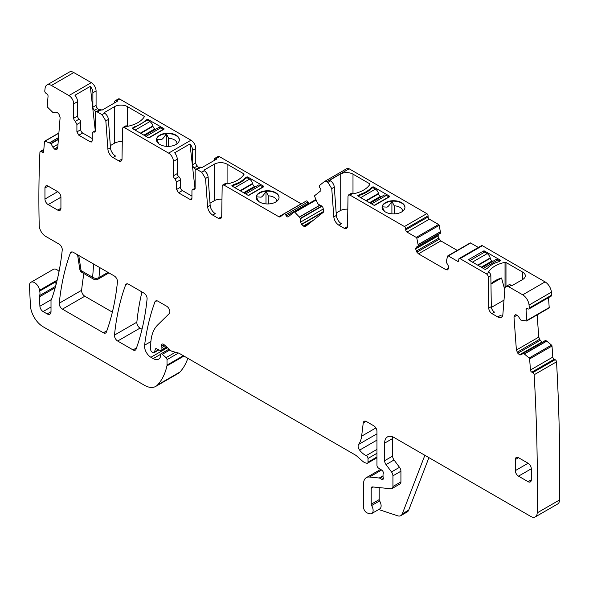 <?xml version="1.0" encoding="UTF-8"?>
<svg xmlns="http://www.w3.org/2000/svg" width="589" height="589" viewBox="0 0 589 589"><rect width="100%" height="100%" fill="white"/><g stroke="black" fill="none" stroke-linecap="round" stroke-linejoin="round"><path stroke-width="0.88" d="M122.276 141.677A9.041 5.22 0 0 0 114.612 143.156L114.612 106.624L104.547 112.44A0.906 0.523 0 0 0 104.282 112.808A0.906 0.523 0 0 0 104.547 113.176L104.577 113.191A5.426 3.129 60 0 1 108.398 119.442L110.452 147.721A7.23 4.175 60 0 0 115.547 156.056L112.985 157.528L118.816 160.893A4.521 2.606 60 0 0 121.076 161.114A4.521 2.606 60 0 0 122.011 159.111L122.475 128.652L123.035 127.452L124.389 127.585L168.616 153.118L190.983 140.204L119.722 99.062A2.709 1.568 -120 0 0 118.367 98.93L115.172 100.771A2.709 1.568 -120 0 0 114.612 102.015L114.612 102.876M110.298 145.645L114.612 143.156M121.952 159.693A4.521 2.606 60 0 1 121.371 159.42L118.816 160.893M123.035 127.452L125.59 125.972A2.709 1.568 60 0 1 126.944 126.105L126.996 126.134A0.906 0.523 180 0 0 127.938 126.26A27.116 15.653 180 0 0 144.298 116.806A0.906 0.523 180 0 0 144.357 116.629A0.906 0.523 180 0 0 144.091 116.261L127.393 106.624A9.041 5.22 0 0 0 114.612 106.624M112.985 157.528A7.23 4.175 60 0 1 107.897 149.201L110.452 147.721M97.354 111.976L101.19 109.76A2.709 1.568 -120 0 0 99.835 109.628L96 111.844A2.709 1.568 -120 0 1 97.354 111.976L102.022 114.671L105.843 120.914L107.897 149.201M96 111.844A2.709 1.568 -120 0 0 95.44 113.081L95.44 130.854L94.873 132.098L93.842 132.113A2.709 1.568 -120 0 0 92.804 132.135A2.709 1.568 -120 0 0 92.245 133.379L92.245 140.756L91.678 142.001L90.323 141.861L78.823 135.22L76.909 131.899L80.737 129.683A2.709 1.568 60 0 0 82.659 133.011L92.245 138.54M98.952 110.136L97.678 108.442A2.709 1.568 -120 0 1 96.081 105.335L96.081 90.942A6.781 3.917 -120 0 0 91.288 82.644L73.802 72.55L51.434 85.464L68.913 95.558A6.781 3.917 -120 0 1 73.713 103.855L73.713 118.249A2.709 1.568 -120 0 0 75.311 121.356L76.909 124.456L76.909 131.899M51.434 85.464A9.041 5.22 -120 0 0 46.914 85.015A9.041 5.22 -120 0 0 45.095 88.254A1110.081 640.906 -120 0 0 44.779 90.986A1.811 1.045 -120 0 0 45.942 93.253L46.899 93.901A1.811 1.045 -120 0 1 48.055 96.169L47.253 106.307A0.906 0.523 -120 0 0 47.643 107.279L53.305 112.874L55.668 112.094L57.523 112.595L59.047 114.384L60.107 117.645L57.707 147.942L57.185 149.083M57.059 149.172L54.63 149.15L52.885 147.206L58.002 144.253M58.878 133.158L44.955 141.198L50.882 143.458L52.885 147.206M44.955 141.198A0.906 0.523 -120 0 0 44.646 141.213A0.906 0.523 -120 0 0 44.462 141.566L43.66 151.704A1.811 1.045 -120 0 1 43.291 152.411A1.811 1.045 -120 0 1 42.275 152.249L41.318 151.601A1.811 1.045 -120 0 0 40.302 151.439A1.811 1.045 -120 0 0 39.934 152.146A1110.081 640.913 -120 0 0 39.22 225.263A1109.963 640.839 -120 0 0 39.22 225.484A9.041 5.22 -120 0 0 45.611 236.336L59.062 244.104A4.521 2.606 -120 0 1 62.235 250.038A328.986 189.945 -120 0 1 51.906 298.299A9.041 5.22 -120 0 1 51.42 299.293A4.521 2.606 -120 0 0 51.015 300.861L51.015 311.699L47.179 313.915A5.426 3.129 -120 0 0 49.888 314.187A5.426 3.129 -120 0 0 51.015 311.699M55.587 286.328L39.64 295.531A4.521 2.606 -120 0 0 39.478 296.827L39.897 306.221A4.521 2.606 -120 0 0 43.093 311.552L47.179 313.915M39.64 295.531A9.041 5.22 -120 0 0 39.713 291.062A9.041 5.22 -120 0 1 39.566 290.296A7.23 4.175 -120 0 0 36.039 283.751A7.23 4.175 -120 0 0 30.937 282.286A7.23 4.175 -120 0 0 29.45 285.945L30.422 305.551A18.075 10.44 -120 0 0 43.181 326.807L144.46 385.28A22.596 13.046 -120 0 0 155.754 386.399A22.596 13.046 -120 0 0 157.572 384.941A85.861 49.572 -120 0 0 166.937 365.887A4.521 2.606 -120 0 0 167.018 365.106L167.018 359.629A1.811 1.045 -120 0 0 166.069 357.656L162.321 354.328A2.26 1.303 -120 0 0 160.775 353.915A2.26 1.303 -120 0 0 160.304 354.946L160.304 356.794A2.26 1.303 -120 0 1 160.156 357.486A10.845 6.265 -120 0 1 158.625 359.135A10.845 6.265 -120 0 1 153.199 358.598L150.909 357.273A9.041 5.22 -120 0 1 144.585 345.213A316.337 182.634 -120 0 1 154.922 301.921A4.521 2.606 -120 0 1 155.68 300.964A4.521 2.606 -120 0 1 157.94 301.185L166.665 306.228A4.521 2.606 -120 0 1 169.522 309.902A4.521 2.606 -120 0 1 169.234 313.591L157.646 324.988A49.712 28.699 -120 0 0 150.755 345.147L150.755 349.8A1.811 1.045 -120 0 0 152.028 352.016L152.971 352.561A2.26 1.303 -120 0 0 154.104 352.671A2.26 1.303 -120 0 0 154.517 352.082L155.253 349.336A2.26 1.303 -120 0 1 155.665 348.747A2.26 1.303 -120 0 1 156.652 348.791L160.444 350.595A2.26 1.303 -120 0 0 161.438 350.632A2.26 1.303 -120 0 0 161.901 349.601L161.901 347.584A4.521 2.606 -120 0 0 161.703 346.185A2.709 1.568 -120 0 1 162.144 344.101A2.709 1.568 -120 0 1 164 344.602L170.538 350.396A4.521 2.606 -120 0 0 172.187 351.353L178.533 353.054A4.521 2.606 -120 0 1 179.358 353.407L355.211 454.929A9.041 5.22 -120 0 1 356.868 456.136L362.397 461.04A9.041 5.22 -120 0 0 365.703 462.954L366.829 463.256A2.26 1.303 -120 0 0 367.543 463.19A2.26 1.303 -120 0 0 368.015 462.151L368.015 458.456A2.26 1.303 -120 0 0 366.218 455.591A14.46 8.349 -120 0 1 359.621 450.114A4.521 2.606 -120 0 1 358.568 444.452A31.637 18.266 -120 0 0 361.631 436.177L363.244 422.931A4.521 2.606 -120 0 1 364.157 421.326A4.521 2.606 -120 0 1 366.417 421.547L373.765 425.795A4.521 2.606 -120 0 1 376.96 431.325L376.96 465.347A2.26 1.303 -120 0 0 378.491 468.078L381.819 470.155A2.26 1.303 -120 0 1 383.24 473.482A4.521 2.606 -120 0 0 383.034 474.682L383.034 476.236A4.521 2.606 -120 0 0 383.24 477.686A2.26 1.303 -120 0 1 382.879 479.446A2.26 1.303 -120 0 1 381.753 479.328L379.839 478.224A2.26 1.303 -120 0 0 379.22 478.01L369.458 477.046A13.554 7.826 -120 0 0 366.343 477.65A13.554 7.826 -120 0 0 363.538 483.856L363.538 507.188A4.521 2.606 -120 0 0 367.396 513.026L369.325 513.667A6.781 3.917 -120 0 0 371.718 513.549A6.781 3.917 -120 0 0 371.607 505.539A1.811 1.045 -120 0 1 371.21 504.228L371.21 488.281A2.709 1.568 -120 0 1 371.769 487.044A2.709 1.568 -120 0 1 372.388 486.919L390.963 488.76A4.521 2.606 -120 0 0 392.002 488.561A4.521 2.606 -120 0 0 392.937 486.492L392.937 475.824A4.521 2.606 -120 0 0 391.508 471.929L386.053 464.596A4.521 2.606 -120 0 1 384.632 460.701L384.632 443.134A13.554 7.826 -120 0 1 387.437 436.928A13.554 7.826 -120 0 1 394.218 437.598L530.792 516.45A9.041 5.22 -120 0 0 535.313 516.899A9.041 5.22 -120 0 0 537.183 512.879A1991.424 1149.75 -120 0 0 534.164 374.744A1.811 1.045 -120 0 0 532.78 372.616L531.823 372.16A1.811 1.045 -120 0 1 530.439 370.017L529.636 358.951A0.906 0.523 -120 0 0 529.143 358.016L524.306 353.952L546.673 341.038L551.51 345.095L529.143 358.016M546.673 341.038L545.583 340.516L522.995 353.437L524.306 353.952M522.995 353.437L521.081 354.953M521.213 354.865L519.689 354.902L542.057 341.988L542.543 342.15M515.184 314.843L513.983 316.956L516.391 350.028L517.834 353.26L519.689 354.902M515.316 314.776L516.796 314.997L518.43 316.536L520.794 320.055L526.456 320.99A0.906 0.523 -120 0 0 526.654 320.946A0.906 0.523 -120 0 0 526.846 320.468L526.036 309.402A1.811 1.045 -120 0 1 526.411 308.445A1.811 1.045 -120 0 1 527.199 308.474L528.156 308.93A1.811 1.045 -120 0 0 528.951 308.96A1.811 1.045 -120 0 0 529.32 308.01A1.804 1.045 -120 0 0 529.32 308.003A1991.409 1149.75 -120 0 0 529.055 305.065A9.041 5.22 -120 0 0 522.701 294.824L508.741 286.762A5.426 3.129 -120 0 0 506.032 286.49A5.426 3.129 -120 0 0 504.92 288.595L502.866 314.511A7.23 4.175 -120 0 1 501.386 317.316A7.23 4.175 -120 0 1 497.771 316.956L491.948 313.591A4.521 2.606 -120 0 1 488.752 308.121L488.288 277.124A2.709 1.568 -120 0 0 486.374 273.841L460.038 258.645A1.811 1.045 -120 0 0 459.14 258.556A1.811 1.045 -120 0 0 458.765 259.381L458.765 260.485L457.484 261.229A1.811 1.045 -120 0 0 458.389 261.317A1.811 1.045 -120 0 0 458.765 260.485M457.484 261.229L448.266 255.906A0.906 0.523 -120 0 0 447.817 255.862A0.906 0.523 -120 0 0 447.662 256.06L446.138 261.906L448.2 265.624L448.855 268.091L447.596 269.887L446.013 269.733L448.855 268.091M418.249 246.062L440.616 233.148L439.188 225.344L416.821 238.258L418.337 245.856L416.283 247.196L415.628 248.904L416.887 252.158L418.47 253.83L446.013 269.733M416.821 238.258A0.906 0.523 -120 0 0 416.217 237.396L406.999 232.073A1.811 1.045 -120 0 1 405.718 229.865L405.718 228.753A1.811 1.045 -120 0 0 404.437 226.544L349.925 195.069L348.57 194.937L351.132 193.457A2.709 1.568 60 0 1 352.487 193.597L352.59 193.656A0.906 0.523 180 0 0 353.54 193.781A27.116 15.653 180 0 0 369.899 184.328A0.906 0.523 180 0 0 369.951 184.158A0.906 0.523 180 0 0 369.686 183.783L369.686 184.659M330.149 180.698L330.149 179.962A0.906 0.523 180 0 0 329.884 180.33A0.906 0.523 180 0 0 330.149 180.698L330.488 180.889A5.426 3.129 60 0 1 334.302 187.14L336.356 215.427A7.23 4.175 60 0 0 341.451 223.754L338.896 225.226L344.351 228.377L346.612 228.606L347.547 226.596L348.011 196.137L348.57 194.937M338.896 225.226C335.995 223.275 334.294 220.5 333.801 216.899L336.356 215.427M439.188 225.344A0.906 0.523 -120 0 0 438.584 224.483L429.366 219.16A1.811 1.045 -120 0 1 428.085 216.951L428.085 215.839A1.811 1.045 -120 0 0 426.811 213.63L349.167 168.8L326.799 181.714L327.926 182.369L331.747 188.613L333.801 216.899M326.799 181.714A4.521 2.606 -120 0 0 324.539 181.493A4.521 2.606 -120 0 0 324.348 181.618L319.599 185.41A1.811 1.045 -120 0 0 319.753 187.582L320.49 188.716A1.811 1.045 -120 0 1 320.652 190.888L314.725 195.622A0.906 0.523 -120 0 0 314.673 196.454L317.309 202.83L318.384 204.346L321.16 205.664L322.787 207.203L323.825 210.707L323.309 212.298L305.477 226.529M305.603 226.441L304.086 226.478L309.402 223.408M316.131 200.002L294.853 212.29L299.44 217.105L300.397 218.718L300.64 222.053L301.428 224.269L304.086 226.478M294.853 212.29A0.906 0.523 -120 0 0 294.161 212.055A0.906 0.523 -120 0 0 294.125 212.077L288.198 216.811A1.811 1.045 -120 0 1 288.117 216.862A1.811 1.045 -120 0 1 286.394 215.957L285.658 214.816A1.811 1.045 -120 0 0 283.935 213.91A1.811 1.045 -120 0 0 283.861 213.962L280.298 216.804A2.709 1.568 -120 0 1 280.187 216.885A2.709 1.568 -120 0 1 278.833 216.745L224.085 185.145L222.73 185.012L225.292 183.532A2.709 1.568 60 0 1 226.647 183.665L224.085 185.145M221.972 199.237A9.041 5.22 0 0 0 214.308 200.716L214.308 164.184L204.243 170A0.906 0.523 180 0 0 203.978 170.368A0.906 0.523 180 0 0 204.243 170.736L204.28 170.751A5.426 3.129 60 0 1 208.094 177.002L210.148 205.281A7.23 4.175 60 0 0 215.243 213.616L212.688 215.088L218.512 218.453L220.772 218.674L221.707 216.671L222.171 186.212L222.73 185.012M212.688 215.088C209.787 213.137 208.086 210.354 207.593 206.761L210.148 205.281M197.057 169.536L200.886 167.32A2.709 1.568 -120 0 0 199.531 167.188L195.703 169.404A2.709 1.568 -120 0 1 197.057 169.536L201.718 172.231L205.539 178.474L207.593 206.761M195.703 169.404A2.709 1.568 -120 0 0 195.136 170.641L195.136 188.414L194.576 189.658L193.538 189.673A2.709 1.568 -120 0 0 192.5 189.695A2.709 1.568 -120 0 0 191.94 190.939L191.94 198.316L191.381 199.561L190.026 199.421L178.519 192.78L176.604 189.459L180.44 187.25A2.709 1.568 60 0 0 182.354 190.571L191.94 196.1M168.616 153.118A6.781 3.917 -120 0 1 173.409 161.415L173.409 175.809A2.709 1.568 -120 0 0 175.007 178.916L176.604 182.016L176.604 189.459M531.3 468.778A4.521 2.606 -120 0 0 528.105 463.241L518.519 457.705A4.521 2.606 -120 0 0 516.259 457.484A4.521 2.606 -120 0 0 515.323 459.553L515.323 470.626A4.521 2.606 -120 0 0 518.519 476.155L528.105 481.692A4.521 2.606 -120 0 0 530.365 481.912A4.521 2.606 -120 0 0 531.3 479.844L531.3 468.778L518.519 476.155M60.925 208.278L60.925 197.212A4.521 2.606 -120 0 0 57.729 191.675L44.948 199.053A4.521 2.606 -120 0 0 48.143 204.589L57.729 210.126A4.521 2.606 -120 0 0 59.99 210.347A4.521 2.606 -120 0 0 60.925 208.278L57.729 210.126M44.948 187.987L48.143 186.139A4.521 2.606 -120 0 0 45.883 185.918A4.521 2.606 -120 0 0 44.948 187.987L44.948 199.053M48.143 186.139L57.729 191.675M114.487 335.097A4.521 2.606 -120 0 0 117.66 341.031L133.04 349.903A4.521 2.606 -120 0 0 135.301 350.131A4.521 2.606 -120 0 0 136.059 349.167A316.337 182.634 -120 0 0 147.081 299.006A4.521 2.606 -120 0 0 143.9 293.079L128.608 284.251A4.521 2.606 -120 0 0 126.348 284.031A4.521 2.606 -120 0 0 125.59 284.988A316.337 182.634 -120 0 0 114.487 335.097L136.854 322.183A4.521 2.606 -120 0 0 140.027 328.117L142.015 329.266M106.395 332.049A316.337 182.634 -120 0 0 117.447 281.903A4.521 2.606 -120 0 0 114.273 275.976L73.36 252.357A4.521 2.606 -120 0 0 71.1 252.129A4.521 2.606 -120 0 0 70.341 253.086A316.337 182.634 -120 0 0 59.253 303.21A4.521 2.606 -120 0 0 62.427 309.137L103.377 332.785A4.521 2.606 -120 0 0 105.637 333.006A4.521 2.606 -120 0 0 106.395 332.049M115.172 100.771A2.709 1.568 -120 0 1 116.526 100.903L117.277 101.337L101.934 110.195L101.19 109.76M176.001 144.467A11.434 6.604 180 0 1 163.536 145.895A11.434 6.604 180 0 1 156.475 139.799A11.434 6.604 180 0 1 159.825 135.124A11.434 6.604 180 0 1 172.29 133.696A11.434 6.604 180 0 1 179.35 139.799A11.434 6.604 180 0 1 176.001 144.467M132.201 128.056A0.906 0.523 180 0 0 132.179 128.174A0.906 0.523 180 0 0 132.444 128.542L148.163 137.62A0.906 0.523 180 0 0 149.444 137.62L163.823 129.315A0.906 0.523 180 0 0 164.088 128.947A0.906 0.523 180 0 0 163.823 128.579L148.097 119.501A0.906 0.523 180 0 0 147.257 119.361L145.336 120.473A27.116 15.653 180 0 1 134.123 126.944L132.201 128.292M73.713 103.855L77.542 101.647L77.542 116.033A2.709 1.568 -120 0 0 79.14 119.14A2.709 1.568 60 0 1 80.737 122.247L80.737 129.683M77.542 101.647A6.781 3.917 -120 0 0 74.958 95.234L90.294 86.377L95.278 130.706M96.081 90.942L92.885 92.79A6.781 3.917 -120 0 0 90.294 86.377M73.802 72.55A9.041 5.22 -120 0 0 69.281 72.101L46.914 85.015M55.889 285.194A9.041 5.22 -120 0 0 55.697 281.837A9.041 5.22 -120 0 0 56.272 283.729M59.047 271.485A7.23 4.175 -120 0 0 53.305 269.372L30.937 282.286M155.754 386.399L178.121 373.485A22.596 13.046 -120 0 0 179.939 372.027A85.861 49.572 -120 0 0 187.825 358.289M428.925 457.638L408.707 510.118A9.041 5.22 -120 0 1 407.22 511.951L400.829 515.64A9.041 5.22 -120 0 1 397.634 515.802L378.705 509.514M371.718 513.549L379.706 508.94A6.781 3.917 -120 0 0 379.603 500.922L371.607 505.539M379.198 487.596L379.198 499.612A1.811 1.045 -120 0 0 379.603 500.922M392.002 488.561L399.99 483.944A4.521 2.606 -120 0 0 400.925 481.876L400.925 471.215A4.521 2.606 -120 0 0 399.497 467.32L394.041 459.98L386.053 464.596M392.73 436.876A13.554 7.826 -120 0 0 392.62 438.525L392.62 456.085A4.521 2.606 -120 0 0 394.041 459.98M535.313 516.899L557.68 503.985A9.041 5.22 -120 0 0 559.55 499.965A1991.424 1149.75 -120 0 0 556.531 361.83L534.164 374.744M556.531 361.83A1.811 1.045 -120 0 0 555.147 359.702L554.19 359.246L531.823 372.16M551.51 345.095A0.906 0.523 -120 0 1 552.003 346.037L552.806 357.103A1.811 1.045 -120 0 0 554.19 359.246M523.039 353.415L545.37 340.523L523.017 353.422M519.469 354.792L542.057 341.988M541.836 341.878L540.201 340.346L538.758 337.114L537.146 314.894M548.823 308.076A0.906 0.523 -120 0 0 549.029 308.032A0.906 0.523 -120 0 0 549.213 307.554L548.492 297.673M528.951 308.96L551.319 296.046A1.811 1.045 -120 0 0 551.687 295.096A1.811 1.045 -120 0 0 551.687 295.089L529.32 308.003M551.687 295.089A1991.424 1149.75 -120 0 0 551.422 292.151A9.041 5.22 -120 0 0 545.075 281.903L522.701 294.824M488.671 272.147L488.671 271.794A0.906 0.523 180 0 0 488.62 271.971A0.906 0.523 180 0 0 488.885 272.339L486.374 273.841M488.671 271.794A27.116 15.653 180 0 1 505.031 262.348A0.906 0.523 180 0 1 505.98 262.473L522.671 272.111A9.041 5.22 180 0 1 525.322 275.799A9.041 5.22 180 0 1 522.671 279.488L512.607 285.304A0.906 0.523 180 0 1 511.326 285.304L511.296 285.282A5.426 3.129 -120 0 0 508.587 285.017L506.032 286.49M459.14 258.556L481.507 245.642A1.811 1.045 -120 0 1 482.413 245.731L545.075 281.903M484.71 269.195L468.991 260.117A0.906 0.523 180 0 1 468.726 259.749A0.906 0.523 180 0 1 468.991 259.381L483.37 251.076A0.906 0.523 180 0 1 484.644 251.076L500.37 260.154A0.906 0.523 180 0 1 500.635 260.522A0.906 0.523 180 0 1 500.606 260.647L498.692 261.752A27.116 15.653 180 0 0 487.478 268.223L485.557 269.335A0.906 0.523 180 0 1 484.71 269.195M497.771 316.956L500.333 315.483A7.23 4.175 -120 0 0 502.432 316.175M491.381 307.406L504.007 300.118M488.929 272.368A2.709 1.568 -120 0 1 490.843 275.652L491.307 306.648A4.521 2.606 -120 0 0 494.502 312.118L491.948 313.591M478.364 247.454L470.633 242.992A0.906 0.523 -120 0 0 470.184 242.948A0.906 0.523 -120 0 0 470.029 243.147M418.47 253.83L440.837 240.916L457.27 250.399M440.837 240.916L438.65 238.192L437.995 235.99L438.65 234.282L416.283 247.196M330.149 179.962L340.214 174.145A9.041 5.22 180 0 1 352.995 174.145L369.686 183.783M401.595 211.988A11.434 6.604 180 0 1 389.138 213.417A11.434 6.604 180 0 1 382.077 207.321A11.434 6.604 180 0 1 385.427 202.653A11.434 6.604 180 0 1 397.892 201.217A11.434 6.604 180 0 1 404.945 207.321A11.434 6.604 180 0 1 401.595 211.988M357.803 195.577A0.906 0.523 180 0 0 357.781 195.695A0.906 0.523 180 0 0 358.046 196.063L373.765 205.141A0.906 0.523 180 0 0 375.038 205.141L389.425 196.836A0.906 0.523 180 0 0 389.69 196.468A0.906 0.523 180 0 0 389.425 196.1L373.698 187.022A0.906 0.523 180 0 0 372.852 186.882L370.937 187.994A27.116 15.653 180 0 1 359.717 194.466L357.803 195.813M347.495 227.177A4.521 2.606 60 0 1 346.906 226.905L344.351 228.377M336.179 213.004L340.214 210.678A9.041 5.22 180 0 1 347.812 209.198M349.167 168.8A4.521 2.606 -120 0 0 346.906 168.579A4.521 2.606 -120 0 0 346.715 168.704M301.428 224.269L323.795 211.355L322.875 207.335M284.016 213.873L306.228 201.048A1.811 1.045 -120 0 1 306.302 200.996A1.811 1.045 -120 0 1 308.032 201.902L308.761 203.043A1.811 1.045 -120 0 0 309.07 203.441M200.886 167.32L201.637 167.755L216.973 158.897L216.229 158.463L219.425 156.622L301.2 203.831A2.709 1.568 -120 0 0 301.296 203.89M214.308 164.184A9.041 5.22 180 0 1 227.089 164.184L243.787 173.821A0.906 0.523 180 0 1 244.052 174.197A0.906 0.523 180 0 1 244.001 174.366A27.116 15.653 180 0 1 227.634 183.82A0.906 0.523 180 0 1 226.691 183.694L226.647 183.665M275.696 202.027A11.434 6.604 180 0 1 263.231 203.455A11.434 6.604 180 0 1 256.178 197.359A11.434 6.604 180 0 1 259.521 192.691A11.434 6.604 180 0 1 271.985 191.256A11.434 6.604 180 0 1 279.046 197.359A11.434 6.604 180 0 1 275.696 202.027M247.8 177.061A0.906 0.523 180 0 0 246.953 176.921L245.031 178.033A27.116 15.653 180 0 1 233.818 184.504L231.897 185.616A0.906 0.523 180 0 0 231.875 185.734A0.906 0.523 180 0 0 232.14 186.102L247.866 195.18A0.906 0.523 180 0 0 249.14 195.18L263.519 186.875A0.906 0.523 180 0 0 263.784 186.507A0.906 0.523 180 0 0 263.519 186.139L247.8 177.061L247.8 178.172M221.655 217.253A4.521 2.606 60 0 1 221.066 216.98L218.512 218.453M210.001 203.205L214.308 200.716M173.409 161.415L177.245 159.207L177.245 173.593A2.709 1.568 -120 0 0 178.842 176.7A2.709 1.568 60 0 1 180.44 179.807L180.44 187.25M198.655 167.696L197.374 166.002A2.709 1.568 -120 0 1 195.776 162.895L195.776 148.502A6.781 3.917 -120 0 0 190.983 140.204M177.245 159.207A6.781 3.917 -120 0 0 174.653 152.794L189.989 143.937L194.974 188.266M195.776 148.502L192.581 150.35A6.781 3.917 -120 0 0 189.989 143.937M141.964 291.96A316.337 182.634 -120 0 0 136.854 322.183M83.91 273.576A316.337 182.634 -120 0 0 81.621 290.296A4.521 2.606 -120 0 0 84.794 296.223L112.374 312.148M219.425 156.622A2.709 1.568 -120 0 0 218.07 156.49L214.875 158.331A2.709 1.568 -120 0 0 214.308 159.575L214.308 160.436M97.678 108.442L94.483 110.283A2.709 1.568 60 0 1 95.779 112.02M94.483 110.283A2.709 1.568 60 0 1 92.885 107.176L92.885 92.79M156.483 140.013A11.434 6.604 180 0 1 156.593 139.291A11.434 6.604 180 0 1 159.825 135.551A11.434 6.604 180 0 1 166.304 133.688A11.434 6.604 180 0 1 179.343 140.013M145.336 120.473L145.336 121.253M134.123 126.944L134.123 127.717M147.257 119.361L147.257 120.141M400.829 515.64A9.041 5.22 -120 0 0 402.309 513.807L424.86 455.29M490.968 284.097L501.541 278.001L504.81 289.994M501.541 278.001A27.116 15.653 0 0 0 490.968 283.765M382.084 207.534A11.434 6.604 180 0 1 382.187 206.82A11.434 6.604 180 0 1 385.427 203.08A11.434 6.604 180 0 1 391.906 201.21A11.434 6.604 180 0 1 404.945 207.534M372.852 186.882L372.852 187.663M370.937 187.994L370.937 188.774M359.717 194.466L359.717 195.246M216.229 158.463A2.709 1.568 -120 0 0 214.875 158.331M197.374 166.002L194.179 167.843A2.709 1.568 60 0 1 195.474 169.58M194.179 167.843A2.709 1.568 60 0 1 192.581 164.736L192.581 150.35M256.178 197.573A11.434 6.604 180 0 1 256.289 196.859A11.434 6.604 180 0 1 259.521 193.118A11.434 6.604 180 0 1 266 191.248A11.434 6.604 180 0 1 279.039 197.573M233.818 184.504L233.818 185.285M245.031 178.033L245.031 178.813M246.953 176.921L246.953 177.701M176.928 143.856A9.041 5.22 0 0 0 176.95 143.488A9.041 5.22 0 0 0 176.921 143.083A9.041 5.22 0 0 0 168.616 138.282L166.304 133.688C164.316 137.06 162.697 139.033 161.445 139.608L156.593 139.291L158.905 143.893M402.53 211.377A9.041 5.22 0 0 0 402.552 211.009A9.041 5.22 0 0 0 394.218 205.804L391.906 201.21C389.918 204.582 388.298 206.555 387.047 207.129L382.187 206.82L384.499 211.414M276.624 201.416A9.041 5.22 0 0 0 276.646 201.048A9.041 5.22 0 0 0 276.624 200.643A9.041 5.22 0 0 0 268.312 195.843L266 191.248C264.019 194.62 262.399 196.593 261.148 197.168L256.289 196.859L258.6 201.453M97.936 279.23A4.521 2.606 -120 0 0 98.091 279.157A4.521 2.606 -120 0 0 98.996 277.552A4.521 3.055 -175.7 0 1 92.642 277.272L81.083 270.601A4.521 2.378 171.3 0 1 79.802 269.254A4.521 4.521 0 0 0 82.011 272.479A4.521 2.606 -60 0 1 81.083 270.601L78.764 255.471M166.304 133.688L166.304 146.33M168.616 146.389L168.616 138.282M391.906 213.851L391.906 201.21M394.218 205.804L394.218 213.91M266 191.248L266 203.89M268.312 203.949L268.312 195.843M472.437 262.112L487.14 253.623A4.521 2.606 60 0 1 490.181 257.93L490.276 258.335A2.709 1.568 60 0 0 492.102 260.92L492.846 261.347M469.882 260.632L484.585 252.151L487.14 253.623M481.979 267.62L495.747 259.675A4.521 2.606 60 0 1 498.007 259.896L499.951 261.023M374.273 205.289L388.843 196.873L386.288 195.401A4.521 2.606 -120 0 0 384.028 195.173L370.267 203.124M358.171 196.137L359.769 195.217A27.116 15.653 180 0 0 370.952 188.76L372.866 187.648L375.429 189.128L360.726 197.617M381.135 196.851L380.384 196.417A2.709 1.568 -120 0 1 378.565 193.84L378.462 193.428A4.521 2.606 -120 0 0 375.429 189.128M248.374 195.327L262.944 186.912L260.39 185.439A4.521 2.606 -120 0 0 258.129 185.211L244.369 193.163M232.272 186.176L233.87 185.255A27.116 15.653 180 0 0 245.053 178.798L246.968 177.687L249.522 179.166L234.827 187.655M255.228 186.89L254.485 186.455A2.709 1.568 -120 0 1 252.659 183.878L252.563 183.466A4.521 2.606 -120 0 0 249.522 179.166M148.678 137.767L163.249 129.352L160.694 127.879A4.521 2.606 -120 0 0 158.434 127.651L144.666 135.603M132.569 128.616L147.272 120.127L149.827 121.606L135.124 130.095M155.533 129.33L154.789 128.895A2.709 1.568 -120 0 1 152.963 126.318L152.868 125.906A4.521 2.606 -120 0 0 149.827 121.606M144.091 116.261L144.091 117.137M127.393 106.624L127.393 126.267M104.547 112.44L104.547 113.176M124.389 127.585L126.944 126.105M116.526 100.903L119.722 99.062M102.022 114.671L104.577 113.191M105.843 120.914L108.398 119.442M93.842 132.113L95.411 131.207M90.323 141.861L92.245 140.756M78.823 135.22L82.659 133.011M76.909 124.456L80.737 122.247M75.311 121.356L79.14 119.14M77.542 116.033L73.713 118.249M91.288 82.644L68.913 95.558M56.264 149.496L57.427 148.826M54.63 149.15L57.759 147.338M54.409 148.995L57.781 147.051M51.096 143.716L58.377 139.512M50.882 143.458L58.407 139.114M49.793 142.715L58.525 137.679M49.69 142.671L58.532 137.561M43.682 151.439L42.275 152.249M43.777 150.18L41.318 151.601M57.17 280.136L39.566 290.296M55.697 281.837L39.713 291.062M43.093 311.552L51.015 306.979M51.214 299.683L39.897 306.221M39.478 296.827L55.189 287.749M179.939 372.027L157.572 384.941M183.959 356.058L166.937 365.887M183.326 355.697L167.018 365.106M178.445 353.032L167.018 359.629M175.463 352.229L166.069 357.656M169.978 349.903L162.321 354.328M160.377 354.453L153.199 358.598M167.497 347.701L150.909 357.273M150.894 341.568L144.585 345.213M156.888 300.788L154.922 301.921M158.61 349.719L154.517 352.082M156.38 348.688L155.253 349.336M166.584 346.899L161.901 349.601M165.214 345.677L161.901 347.584M164.176 344.756L161.703 346.185M376.96 456.99L368.015 462.151M376.96 453.294L368.015 458.456M376.96 449.392L366.218 455.591M376.96 440.108L359.621 450.114M376.96 433.835L358.568 444.452M375.885 427.945L361.631 436.177M365.997 421.341L363.244 422.931M383.351 478.408L381.753 479.328M383.034 476.376L379.839 478.224M383.034 475.816L379.22 478.01M381.613 470.022L369.458 477.046M379.198 499.612L371.21 504.228M373.397 487.022L371.21 488.281M400.925 481.876L392.937 486.492M400.925 471.215L392.937 475.824M399.497 467.32L391.508 471.929M392.62 456.085L384.632 460.701M392.62 438.525L384.632 443.134M559.55 499.965L537.183 512.879M555.147 359.702L532.78 372.616M552.806 357.103L530.439 370.017M552.003 346.037L529.636 358.951M524.409 354.018L546.776 341.105M517.834 353.26L540.201 340.346M517.179 352.237L539.546 339.323M516.391 350.028L538.758 337.114M513.983 316.956L517.09 315.167M514.499 315.373L515.669 314.695M549.213 307.554L526.846 320.468M527.442 308.592L526.036 309.402M551.422 292.151L529.055 305.065M511.296 285.282L508.741 286.762M482.413 245.731L460.038 258.645M491.307 306.648L488.752 308.121M490.843 275.652L488.288 277.124M470.633 242.992L448.266 255.906M416.887 252.158L439.254 239.244M416.283 251.105L438.65 238.192M415.628 248.904L437.995 235.99M415.628 248.646L437.995 235.733M418.337 245.856L440.712 232.935M418.337 244.59L440.712 231.676M418.323 244.464L440.69 231.551M438.584 224.483L416.217 237.396M429.366 219.16L406.999 232.073M428.085 216.951L405.718 229.865M428.085 215.839L405.718 228.753M426.811 213.63L404.437 226.544M330.488 180.889L327.926 182.369M352.487 193.597L349.925 195.069M334.302 187.14L331.747 188.613M303.232 226.066L313.473 220.161M301.597 224.534L323.685 211.782M300.64 222.053L323.008 209.139M300.397 218.718L321.992 206.246M300.28 218.401L321.719 206.025M299.44 217.105L320.114 205.171M299.359 216.995L319.96 205.097M294.161 212.055L315.918 199.487L294.198 212.033M308.761 203.043L286.394 215.957M308.032 201.902L285.658 214.816M301.2 203.831L278.833 216.745M204.28 170.751L201.718 172.231M208.094 177.002L205.539 178.474M193.538 189.673L195.114 188.767M190.026 199.421L191.94 198.316M178.519 192.78L182.354 190.571M176.604 182.016L180.44 179.807M175.007 178.916L178.842 176.7M177.245 173.593L173.409 175.809M531.3 479.844L528.105 481.692M528.105 463.241L515.323 470.626M515.323 459.553L518.519 457.705M48.143 204.589L60.925 197.212M140.027 328.117L117.66 341.031M127.555 283.854L125.59 284.988M136.515 347.9L133.04 349.903M106.859 330.775L103.377 332.785M84.794 296.223L62.427 309.137M81.621 290.296L59.253 303.21M72.307 251.952L70.341 253.086M148.097 119.501L148.097 120.612M163.823 128.579L163.823 129.315M96.081 105.335L92.885 107.176M408.707 510.118L402.309 513.807M505.031 287.918L505.031 262.348M505.98 286.519L505.98 262.473M522.671 272.111L522.671 279.488M468.991 260.117L468.991 259.381M483.37 252.85L483.37 251.076M484.644 252.188L484.644 251.076M500.37 260.78L500.37 260.154M340.214 210.678L340.214 174.145M352.995 193.788L352.995 174.145M373.698 187.022L373.698 188.134M389.425 196.1L389.425 196.836M204.243 170.736L204.243 170M227.089 183.827L227.089 164.184M243.787 173.821L243.787 174.697M263.519 186.139L263.519 186.875M195.776 162.895L192.581 164.736M99.755 267.59L98.996 277.552L108.001 272.354M93.636 264.063L92.642 277.272A4.521 2.606 -60 0 0 93.57 279.157L82.011 272.479M477.686 265.138L490.181 257.93M478.091 265.374L490.276 258.335M483.304 268.385L498.007 259.896M481.235 267.192L492.102 260.92M386.288 195.401L371.593 203.89M378.462 193.428L365.975 200.643M378.565 193.84L366.373 200.871M380.384 196.417L369.524 202.69M260.39 185.439L245.687 193.928M252.563 183.466L240.069 190.681M252.659 183.878L240.474 190.91M254.485 186.455L243.618 192.728M160.694 127.879L145.991 136.368M152.868 125.906L140.373 133.121M152.963 126.318L140.778 133.35M154.789 128.895L143.922 135.168M95.44 130.611L92.804 132.135M58.893 132.989L44.646 141.213M43.844 149.4L40.302 151.439M169.087 349.115L160.775 353.915M158.942 349.881L154.104 352.671M167.107 347.355L161.438 350.632M376.96 457.756L367.543 463.19M380.619 469.404L366.343 477.65M549.029 308.032L526.654 320.946M470.184 242.948L447.817 255.862M346.906 168.579L324.539 181.493M306.302 200.996L283.935 213.91M195.136 188.178L192.5 189.695M77.586 254.794L79.802 269.254M108.936 272.891L98.091 279.157A4.521 4.521 0 0 1 93.57 279.157"/></g></svg>
